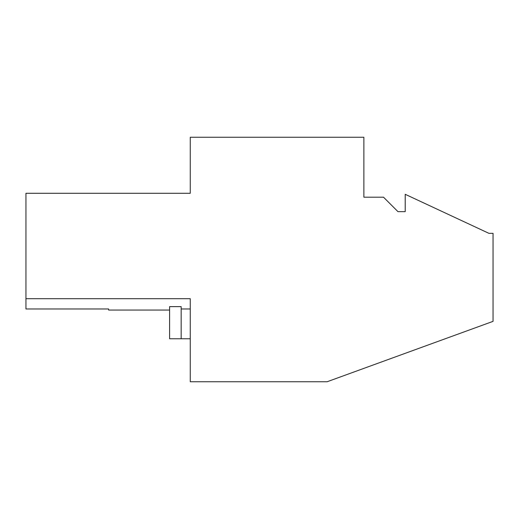 <?xml version="1.0" encoding="UTF-8"?>
<svg xmlns="http://www.w3.org/2000/svg" width="519" height="519" viewBox="0 0 519 519"><rect width="100%" height="100%" fill="white"/><g stroke="black" fill="none" stroke-linecap="round" stroke-linejoin="round"><path stroke-width="0.78" d="M190.259 137.25L190.259 193.282L25.95 193.282L25.95 298.691L190.259 298.691L190.259 381.75L327.119 381.75L493.05 321.358L493.05 233.329L488.917 233.329L405.209 194.294L405.209 211.655L397.976 211.655L383.509 197.188L363.871 197.188L363.871 137.25L190.259 137.25M169.596 310.057L108.62 310.057L108.62 308.98L25.95 308.98L25.95 298.691M181.163 338.764L181.163 306.632L169.596 306.632L169.596 338.764L190.259 338.764M190.259 308.98L181.163 308.98"/></g></svg>
